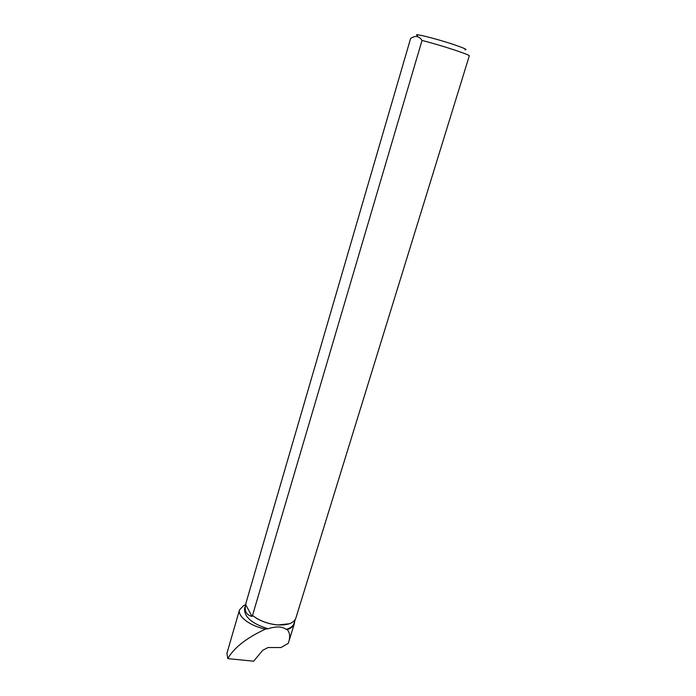 <?xml version="1.0" encoding="UTF-8"?>
<svg xmlns="http://www.w3.org/2000/svg" width="696" height="696" viewBox="0 0 696 696"><rect width="100%" height="100%" fill="white"/><g stroke="black" fill="none" stroke-linecap="round" stroke-linejoin="round"><path stroke-width="1.04" d="M245.653 604.685L243.687 605.494L239.52 609.87L226.913 653.327L227.801 658.616C233.969 647.767 246.523 637.928 265.481 629.08C249.385 625.904 237.423 615.977 239.52 609.87M265.481 629.08L268.064 628.758C251.891 623.677 244.061 616.9 244.557 608.426L244.6 608.269M294.634 621.537L294.365 623.616C293.521 626.348 291.128 628.349 287.187 629.61C289.849 632.499 290.345 636.649 288.683 642.051L288.231 643.348L280.949 647.55L268.047 647.532L262.688 650.308L253.657 661.2L227.801 658.616M295.269 619.466L294.121 623.198C293.207 626.113 290.536 628.166 286.117 629.367C282.263 626.383 276.242 626.183 268.064 628.758M289.432 623.747L277.869 624.965C270.657 624.373 263.845 622.346 257.459 618.883L252.335 615.473L252.048 616.456C246.314 614.942 244.192 611.001 245.679 604.633L245.966 603.049M286.117 629.367L287.187 629.61M422.011 40.472C440.307 44.97 471.096 55.08 469.278 55.932L295.861 618.091C293.956 623.068 287.987 625.347 277.956 624.921C270.692 624.329 263.845 622.285 257.416 618.796L252.491 615.551L422.011 40.472C419.236 35.966 415.442 35.287 410.623 38.428L245.888 603.336M417.522 35.653C410.997 32.442 435.244 38.35 453.453 44.474C464.258 48.146 468.086 49.921 464.945 49.79M252.048 616.456L245.679 604.633M288.779 641.729L294.321 623.781M245.949 603.649L244.557 608.426M245.923 603.206L410.614 38.445"/></g></svg>
